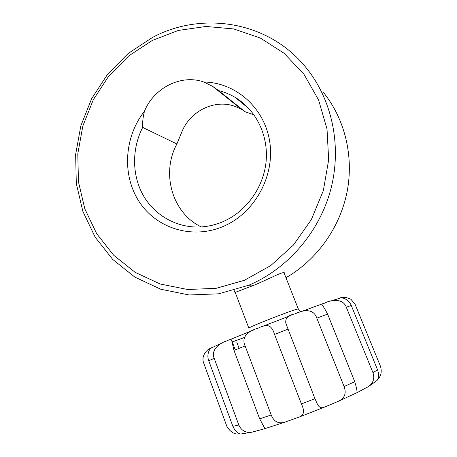 <?xml version="1.0" encoding="UTF-8"?>
<svg xmlns="http://www.w3.org/2000/svg" width="457" height="457" viewBox="0 0 457 457"><rect width="100%" height="100%" fill="white"/><g stroke="black" fill="none" stroke-linecap="round" stroke-linejoin="round"><path stroke-width="0.69" d="M244.409 280.284L270.653 265.648L293.428 245.061L311.36 219.577L323.345 190.615L328.663 159.841L327.023 129.045L318.592 99.992L303.974 74.297L284.117 53.292L260.239 37.971L233.716 28.945L205.964 26.466L178.379 30.436L152.25 40.462L128.737 55.914L108.823 75.982L93.319 99.7L82.831 126.006L77.799 153.763L78.45 181.772L84.808 208.832L96.69 233.716L113.69 255.252L135.152 272.338L160.178 284.008L187.65 289.504L216.218 288.31L244.409 280.284M152.518 37.428C202.337 10.762 268.687 21.262 305.916 67.476C332.108 99.432 342.07 146.051 330.828 189.158C319.454 232.236 287.642 268.847 248.774 285.214L218.749 293.805L189.152 294.976L160.727 289.23L134.844 277.102L112.668 259.387L95.113 237.097L82.854 211.368L76.296 183.411L75.634 154.483L80.832 125.824L91.657 98.655L107.663 74.154L128.228 53.418L152.518 37.428M201.257 226.929C172.14 213.025 160.927 173.214 176.893 143.978L182.046 131.433C190.398 110.902 214.761 98.963 234.749 106.298L241.05 108.983L245.055 111.714L218.6 90.583L212.694 86.396L203.868 82.026C235.852 82.471 264.843 107.983 269.784 142.161C274.931 176.276 254.589 212.968 223.65 226.266C192.757 239.771 156.831 228.637 139.385 201.994C121.79 175.408 124.098 137.111 144.509 111.148C143.024 116.466 142.418 121.882 142.704 127.4C131.645 148.942 131.867 175.551 143.498 195.813C155.186 216.012 177.796 228.489 201.537 226.912C209.003 226.381 216.264 224.581 223.324 221.508C246.352 211.431 263.615 187.41 266.105 161.435C268.573 135.455 256.103 110.017 235.481 97.587C230.185 94.399 224.558 92.068 218.6 90.583M245.055 111.714L254.018 114.827M284.351 273.623L284.437 272.978C284.128 270.698 269.51 278.741 254.566 285.008L235.224 292.371M285.968 277.719C316.672 260.067 339.859 227.9 347.046 192.049C354.072 156.174 344.744 118.529 322.996 91.897M176.893 143.978L142.704 127.4M203.868 82.026C181.355 73.903 153.963 87.761 144.509 111.148M314.936 398.658L285.911 323.487C284.945 318.363 287.996 315.164 295.056 313.885C302.66 310.035 313.496 307.927 316.821 318.163L344.075 386.525C346.572 393.306 344.727 398.196 338.54 401.195L324.213 407.261C321.38 408.444 319.129 407.461 317.466 404.308L314.936 398.658L301.42 403.937C304.648 410.683 304.105 414.973 299.792 416.801L285.008 422.125C278.536 424.125 273.937 421.737 271.218 414.962L245.118 345.943C240.616 336.192 249.619 330.537 258.051 328.206C266.248 323.956 271.395 323.922 274.537 334.398L301.42 403.937M354.763 381.732L327.595 314.102C325.098 309.309 323.236 306.23 322.014 304.876L322.014 304.219L325.458 302.768C329.903 300.295 342.767 297.541 346.309 307.218L372.958 372.678C374.803 378.379 373.358 382.977 368.633 386.468L357.431 392.46L357.031 392.14C357.088 390.558 356.334 387.085 354.763 381.732L344.075 386.525M368.633 386.468L377.054 380.47C378.836 377.796 379.007 374.266 377.579 369.879L351.273 305.482C347.926 297.267 338.934 297.33 339.922 298.135M341.253 297.844C343.35 296.764 346.6 297.261 350.993 299.335L355.14 304.431L380.492 366.331C382.018 371.952 381.069 376.311 377.642 379.401M239.936 433.807C234.847 434.858 230.482 432.345 226.838 426.267L203.554 362.692C200.983 355.523 207.592 349.074 210.163 348.554M214.207 358.397C210.226 348.914 221.565 342.19 226.929 340.893C229.608 339.374 231.173 339.151 231.619 340.225L233.984 350.37L259.667 418.841L264.557 427.952L264.363 428.826L251.767 432.225C245.712 433.053 241.393 430.654 238.817 425.016L214.207 358.397L208.735 360.704L232.876 426.335C234.984 430.837 237.594 433.396 240.708 434.024L251.767 432.225M211.494 347.823C211.625 346.669 205.764 352.747 208.735 360.704M283.974 272.663L298.33 309.006L297.758 309.023C293.12 309.657 246.78 327.835 248.865 328.189L235.121 292.109M327.595 314.102L316.821 318.163M322.871 303.671L299.649 312.16M351.273 305.482L346.309 307.218M339.934 298.175L329.663 301.317M232.242 341.887L244.524 337.409M222.805 342.659L211.511 347.863M238.817 425.016L232.876 426.335M377.579 369.879L372.958 372.678M287.836 329.246L274.537 334.398M291.103 315.376L262.255 326.538M253.475 330.023L229.637 339.751M245.118 345.943L233.984 350.37M271.218 414.962L259.667 418.841M249.539 109.234L235.481 97.587M234.127 290.384L234.858 292.303M254.566 285.008L248.774 285.214M241.05 108.989L212.694 86.402M298.33 309.006L300.666 311.777M234.121 341.259L244.506 337.455M235.241 349.868L231.619 340.225M239.108 348.325L236.823 342.253M357.42 392.46L338.54 401.195M264.363 428.826L285.008 422.125M324.213 407.261L299.792 416.807"/></g></svg>
